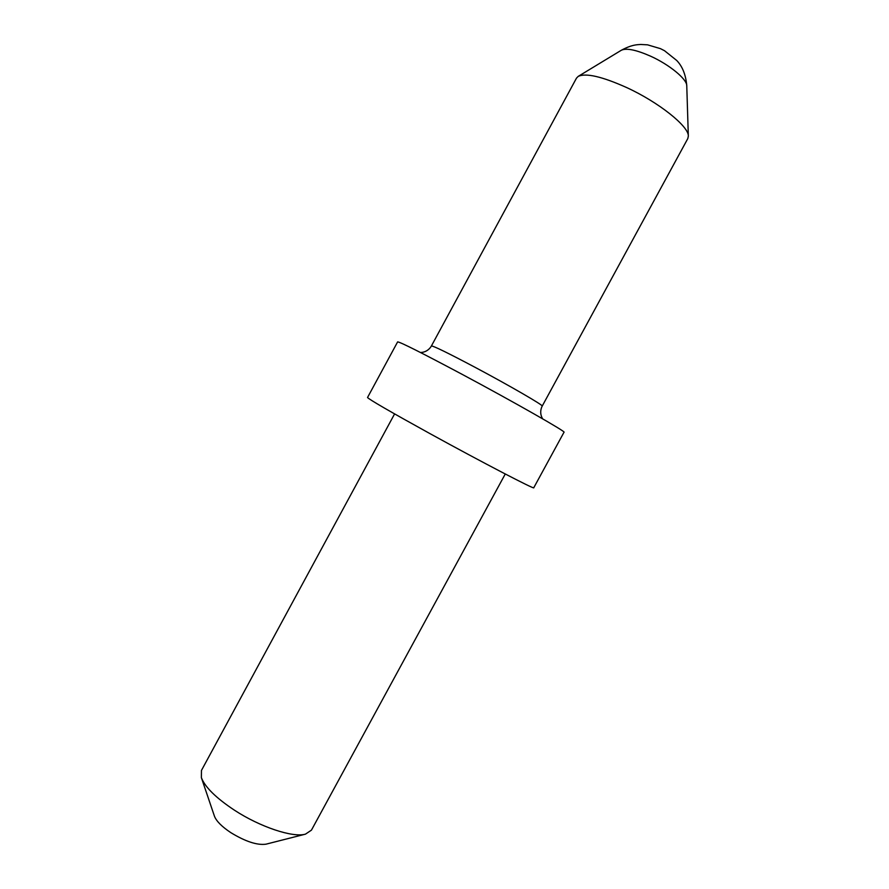 <?xml version="1.0" encoding="UTF-8"?>
<svg xmlns="http://www.w3.org/2000/svg" width="889" height="889" viewBox="0 0 889 889"><rect width="100%" height="100%" fill="white"/><g stroke="black" fill="none" stroke-linecap="round" stroke-linejoin="round"><path stroke-width="1.33" d="M542.201 406.106L687.808 138.562L688.33 136.161C689.031 126.505 658.782 102.279 626.578 87.522C602.031 76.532 585.918 72.82 578.217 76.376L576.494 78.121L431.409 345.954C433.399 345.854 447.867 352.922 474.815 367.179C509.075 385.37 544.168 405.717 542.201 406.106L541.579 407.451C540.134 411.463 540.501 415.263 542.646 418.83M564.015 432.221C566.96 432.254 513.998 402.05 461.98 374.258C421.597 352.766 400.15 341.976 397.627 341.887L367.535 397.505C369.046 399.439 389.815 411.451 429.82 433.543C481.427 461.958 535.467 490.05 533.756 487.761L564.015 432.221M305.449 834.149L266.022 844.172C257.221 845.417 245.464 841.561 230.762 832.604C221.794 826.614 216.349 821.136 214.438 816.169L201.37 777.642C205.015 787.132 216.027 797.978 234.418 810.179C260.199 827.059 292.948 837.871 305.449 834.149L311.439 830.148L505.263 473.993M394.594 413.907L201.459 770.43L201.37 777.642M621.344 50.24C632.068 44.539 636.924 44.75 640.736 44.472L647.525 44.828L660.438 48.639L664.516 50.717L676.74 60.496C682.485 66.453 685.83 74.876 686.764 85.755C687.075 79.232 669.45 64.675 650.592 56.185C636.157 49.84 626.412 47.862 621.344 50.24L578.217 76.376M431.409 345.954L430.632 347.21C428.042 350.599 424.664 352.366 420.497 352.511M686.764 85.755L688.33 136.161"/></g></svg>
